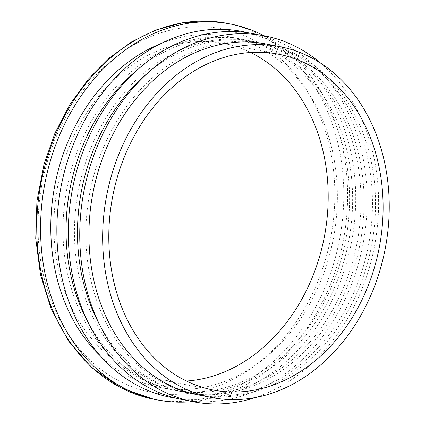 <?xml version="1.0" encoding="UTF-8"?>
<svg xmlns="http://www.w3.org/2000/svg" width="425" height="425" viewBox="0 0 425 425"><rect width="100%" height="100%" fill="white"/><g stroke="black" fill="none" stroke-linecap="round" stroke-linejoin="round"><path stroke-width="0.32" stroke-dasharray="2.12 1.59" d="M209.913 396.153A178.718 141.785 -79 0 1 194.932 394.257A178.718 141.785 -79 0 1 90.015 191.68A178.718 141.785 -79 0 1 263.42 43.44A178.718 141.785 -79 0 1 369.962 236.645A178.718 141.785 -79 0 1 209.913 396.153M148.527 72.346A178.718 141.785 -79 0 1 255.027 41.804A178.718 141.785 -79 0 1 361.569 235.009A178.718 141.785 -79 0 1 201.524 394.512A178.718 141.785 -79 0 1 186.543 392.62A178.718 141.785 -79 0 1 99.349 324.264M266.47 44.035A178.718 141.785 -79 0 1 373.012 237.24A178.718 141.785 -79 0 1 212.962 396.748A178.718 141.785 -79 0 1 197.981 394.852M320.721 63.176A186.378 147.863 -79 0 1 374.297 247.18A186.378 147.863 -79 0 1 255.452 397.524M187.032 391.685A178.718 141.785 -79 0 1 172.051 389.789A178.718 141.785 -79 0 1 67.134 187.218A178.718 141.785 -79 0 1 240.534 38.972A178.718 141.785 -79 0 1 347.076 232.178A178.718 141.785 -79 0 1 187.032 391.685M161.213 43.462A178.718 141.785 -79 0 1 228.331 36.593A178.718 141.785 -79 0 1 334.873 229.798A178.718 141.785 -79 0 1 174.829 389.3A178.718 141.785 -79 0 1 159.848 387.409A178.718 141.785 -79 0 1 100.236 355.799M186.426 381.05A171.062 135.713 -79 0 1 172.603 381.108A171.062 135.713 -79 0 1 158.265 379.297A171.062 135.713 -79 0 1 57.843 185.401A171.062 135.713 -79 0 1 223.816 43.515A171.062 135.713 -79 0 1 250.569 52.482M198.475 393.917A178.718 141.785 -79 0 1 183.494 392.025A178.718 141.785 -79 0 1 78.572 189.449A178.718 141.785 -79 0 1 251.977 41.209A178.718 141.785 -79 0 1 358.519 234.409A178.718 141.785 -79 0 1 198.475 393.917M137.089 70.109A178.718 141.785 -79 0 1 243.589 39.568A178.718 141.785 -79 0 1 350.131 232.773A178.718 141.785 -79 0 1 190.081 392.28A178.718 141.785 -79 0 1 175.1 390.384A178.718 141.785 -79 0 1 87.906 322.033M264.015 35.758A191.484 151.916 -79 0 1 343.193 241.108A191.484 151.916 -79 0 1 192.594 401.604M247.695 32.714A186.378 147.863 -79 0 1 352.532 236.566A186.378 147.863 -79 0 1 186.208 399.282A186.378 147.863 -79 0 1 176.333 398.283M259.138 34.951A186.378 147.863 -79 0 1 363.975 238.802A186.378 147.863 -79 0 1 197.646 401.519A186.378 147.863 -79 0 1 187.77 400.515M153.59 399.192A191.484 151.916 101 0 0 169.639 401.221A191.484 151.916 101 0 0 341.116 230.323A191.484 151.916 101 0 0 226.966 23.317M206.412 26.876A185.103 146.853 101 0 0 49.109 294.817A185.103 146.853 101 0 0 303.864 309.841A185.103 146.853 101 0 0 206.412 26.876M186.543 392.62L194.932 394.257M255.027 41.804L263.42 43.44M159.848 387.409L172.051 389.789M228.331 36.593L240.534 38.972M158.265 379.297L213.18 390.017M223.816 43.515L278.731 54.235M175.1 390.384L183.494 392.025M243.589 39.568L251.977 41.209"/><path stroke-width="0.64" d="M99.349 324.264A178.718 141.785 -79 0 1 148.527 72.346M211.714 397.534L197.981 394.852A178.718 141.785 -79 0 1 93.064 192.281A178.718 141.785 -79 0 1 266.47 44.035L280.197 46.718A178.718 141.785 -79 0 1 386.739 239.918A178.718 141.785 -79 0 1 226.695 399.426A178.718 141.785 -79 0 1 211.714 397.534A178.718 141.785 -79 0 1 106.792 194.958A178.718 141.785 -79 0 1 280.197 46.718M255.452 397.524A186.378 147.863 -79 0 1 209.089 403.75A186.378 147.863 -79 0 1 91.348 162.483A186.378 147.863 -79 0 1 320.721 63.176M227.518 391.829A171.062 135.713 -79 0 1 213.18 390.017A171.062 135.713 -79 0 1 112.758 196.122A171.062 135.713 -79 0 1 278.731 54.235A171.062 135.713 -79 0 1 380.704 239.158A171.062 135.713 -79 0 1 227.518 391.829M100.236 355.799A178.718 141.785 -79 0 1 54.931 184.833A178.718 141.785 -79 0 1 161.213 43.462M250.569 52.482A171.062 135.713 -79 0 1 324.238 237.405A171.062 135.713 -79 0 1 186.426 381.05M87.906 322.033A178.718 141.785 -79 0 1 137.089 70.109M192.594 401.604A191.484 151.916 -79 0 1 173.453 401.965A191.484 151.916 -79 0 1 157.399 399.936A191.484 151.916 -79 0 1 44.986 182.893A191.484 151.916 -79 0 1 230.78 24.066A191.484 151.916 -79 0 1 264.015 35.758M176.333 398.283A186.378 147.863 -79 0 1 61.168 186.049A186.378 147.863 -79 0 1 247.695 32.714M187.77 400.515A186.378 147.863 -79 0 1 72.611 188.286A186.378 147.863 -79 0 1 259.138 34.951M210.912 21.287A191.484 151.916 101 0 0 39.435 192.19A191.484 151.916 101 0 0 153.59 399.192L120.727 387.797L91.476 367.439L68.515 340.978L51.096 308.736L40.513 274.848L35.732 238.526L36.927 201.158L44.041 164.183L54.91 133.28L69.79 104.672L88.246 79.215L109.751 57.651L131.851 41.73L155.486 30.133L182.899 22.679L210.598 21.25L226.966 23.317A191.484 151.916 101 0 0 210.912 21.287M153.59 399.192L157.399 399.936M226.966 23.317L230.78 24.066"/></g></svg>
